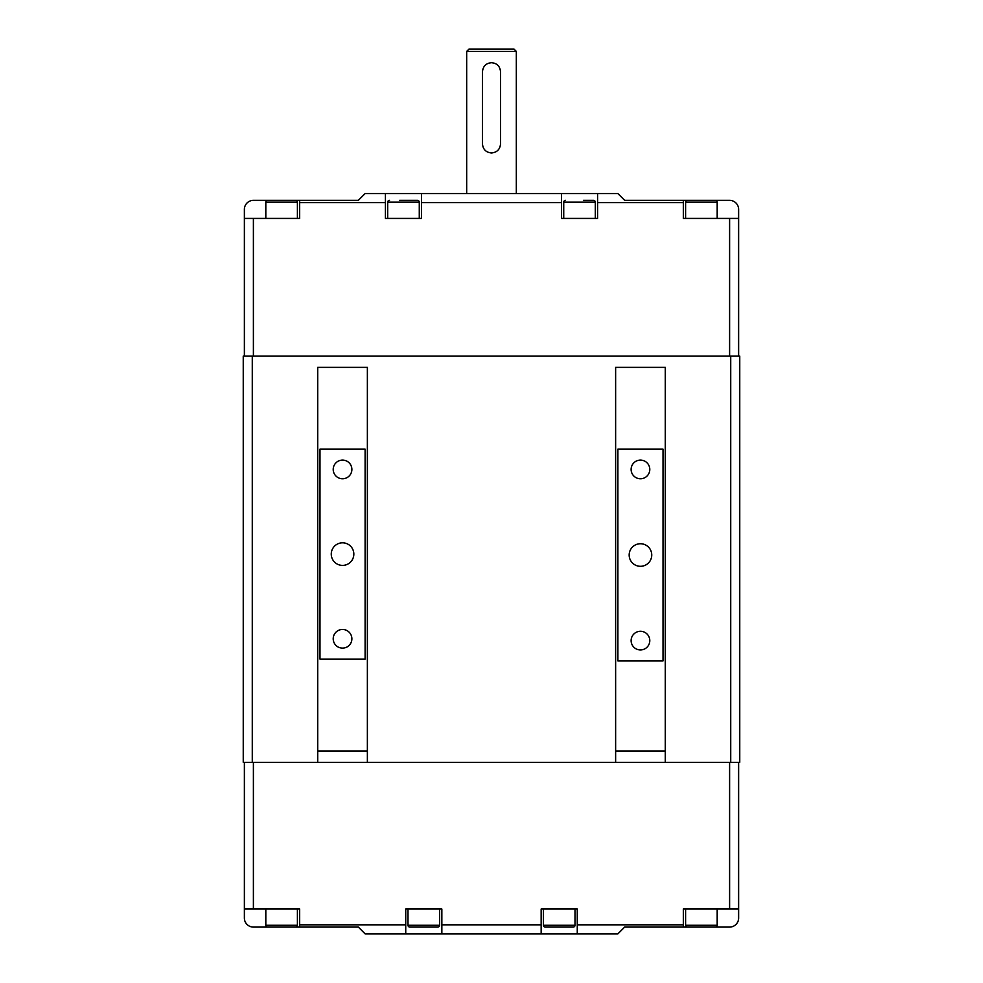 <?xml version="1.0" encoding="UTF-8"?>
<svg xmlns="http://www.w3.org/2000/svg" width="983" height="983" viewBox="0 0 983 983"><rect width="100%" height="100%" fill="white"/><g stroke="black" fill="none" stroke-linecap="round" stroke-linejoin="round"><path stroke-width="1.47" d="M730.725 762.329L739.757 762.329L739.757 356.092L243.243 356.092L243.243 762.329L317.718 762.329L317.718 367.372L367.372 367.372L367.372 751.037L317.718 751.037L317.718 367.372L367.372 367.372L367.372 762.329L615.628 762.329L615.628 367.372L665.282 367.372L665.282 751.037L615.628 751.037L615.628 367.372L665.282 367.372L665.282 762.329L730.725 762.329L730.725 356.092M295.6 927.08A1.806 1.806 0 0 0 297.407 925.273L265.815 925.273A1.806 1.806 0 0 0 267.622 927.08L358.34 927.08L365.111 933.85L405.733 933.85L405.733 924.819L299.668 924.819L299.668 927.08M285.512 927.08L267.622 927.08M705.303 927.08L687.4 927.08A1.806 1.806 0 0 1 685.593 925.273L717.185 925.273A1.806 1.806 0 0 1 715.378 927.08L729.607 927.08A9.031 9.031 0 0 0 738.626 918.048L738.626 762.329M687.4 927.08L715.378 927.08M427.703 927.08L409.8 927.08A1.806 1.806 0 0 1 407.994 925.273L439.598 925.273A1.806 1.806 0 0 1 437.791 927.08L431.611 927.08M409.8 927.08L437.791 927.08M563.112 927.08L545.209 927.08A1.806 1.806 0 0 1 543.402 925.273L575.006 925.273A1.806 1.806 0 0 1 573.2 927.08L567.019 927.08M545.209 927.08L573.2 927.08M317.718 762.329L367.372 762.329M615.628 762.329L665.282 762.329M541.154 924.819L441.846 924.819L441.846 933.85L541.154 933.85L541.154 909.029L577.267 909.029L577.267 933.85L617.889 933.85L624.66 927.08L683.332 927.08L683.332 909.029L738.626 909.029M405.733 924.819L405.733 909.029L441.846 909.029L441.846 924.819M683.332 924.819L577.267 924.819M273.79 927.08L253.393 927.08A9.031 9.031 0 0 1 244.374 918.048L244.374 909.029L299.668 909.029L299.668 924.819M441.846 933.85L405.733 933.85M577.267 933.85L541.154 933.85M693.568 927.08L683.332 927.08M244.374 762.329L244.374 909.029M516.321 193.59L516.321 51.411L514.072 49.15L468.928 49.15L466.679 51.411L516.321 51.411M466.679 193.59L466.679 51.411M285.512 200.36L295.6 200.36A1.806 1.806 0 0 1 297.407 202.166L265.815 202.166A1.806 1.806 0 0 1 267.622 200.36L277.697 200.36M295.6 200.36L267.622 200.36M687.4 200.36A1.806 1.806 0 0 0 685.593 202.166L717.185 202.166A1.806 1.806 0 0 0 715.378 200.36L687.4 200.36L715.378 200.36M565.52 200.36A1.806 1.806 0 0 0 563.726 202.166L595.317 202.166A1.806 1.806 0 0 0 593.511 200.36L583.423 200.36M587.342 200.36L593.511 200.36M389.489 200.36A1.806 1.806 0 0 0 387.683 202.166L419.274 202.166A1.806 1.806 0 0 0 417.48 200.36L399.577 200.36M411.299 200.36L417.48 200.36M385.422 193.59L421.535 193.59L421.535 218.423L385.422 218.423L385.422 193.59L365.111 193.59L358.34 200.36L299.668 200.36L299.668 202.621L385.422 202.621M421.535 202.621L561.465 202.621L561.465 193.59L421.535 193.59M561.465 193.59L597.578 193.59L597.578 202.621L683.332 202.621L683.332 200.36L624.66 200.36L617.889 193.59L597.578 193.59M299.668 202.621L299.668 218.423L244.374 218.423L244.374 209.391A9.031 9.031 0 0 1 253.393 200.36L273.79 200.36M289.432 200.36L299.668 200.36M683.332 200.36L693.568 200.36M709.21 200.36L729.607 200.36A9.031 9.031 0 0 1 738.626 209.391L738.626 218.423L683.332 218.423L683.332 202.621M597.578 202.621L597.578 218.423L561.465 218.423L561.465 202.621M244.374 218.423L244.374 356.092M738.626 356.092L738.626 218.423M500.531 71.722L500.531 143.936C499.991 149.428 496.993 152.426 491.5 152.967C486.007 152.426 483.009 149.428 482.469 143.936L482.469 71.722C483.009 66.23 486.007 63.231 491.5 62.691C496.993 63.231 499.991 66.23 500.531 71.722M353.831 554.117A11.28 11.28 0 0 1 342.551 565.397A11.28 11.28 0 0 1 331.259 554.117A11.28 11.28 0 0 1 342.551 542.825A11.28 11.28 0 0 1 353.831 554.117M351.877 469.432A9.326 9.326 0 0 1 342.551 478.77A9.326 9.326 0 0 1 333.212 469.432A9.326 9.326 0 0 1 342.551 460.105A9.326 9.326 0 0 1 351.877 469.432M351.877 638.79A9.326 9.326 0 0 1 342.551 648.116A9.326 9.326 0 0 1 333.212 638.79A9.326 9.326 0 0 1 342.551 629.464A9.326 9.326 0 0 1 351.877 638.79M365.111 449.12L365.111 659.101L319.979 659.101L319.979 449.12L365.111 449.12M651.741 555.026A11.28 11.28 0 0 1 640.449 566.306A11.28 11.28 0 0 1 629.169 555.026A11.28 11.28 0 0 1 640.449 543.734A11.28 11.28 0 0 1 651.741 555.026M649.788 469.432A9.326 9.326 0 0 1 640.449 478.77A9.326 9.326 0 0 1 631.123 469.432A9.326 9.326 0 0 1 640.449 460.105A9.326 9.326 0 0 1 649.788 469.432M649.788 640.609A9.326 9.326 0 0 1 640.449 649.935A9.326 9.326 0 0 1 631.123 640.609A9.326 9.326 0 0 1 640.449 631.283A9.326 9.326 0 0 1 649.788 640.609M663.021 449.12L663.021 660.92L617.889 660.92L617.889 449.12L663.021 449.12M252.275 762.329L252.275 356.092M729.607 762.329L729.607 909.029M253.393 909.029L253.393 762.329M253.393 356.092L253.393 218.423M729.607 218.423L729.607 356.092M265.815 925.273L265.815 909.029M717.185 925.273L717.185 909.029M439.598 925.273L439.598 909.029M575.006 925.273L575.006 909.029M543.402 925.273L543.402 909.029M407.994 925.273L407.994 909.029M685.593 925.273L685.593 909.029M297.407 925.273L297.407 909.029M265.815 202.166L265.815 218.423M717.185 202.166L717.185 218.423M595.317 202.166L595.317 218.423M419.274 202.166L419.274 218.423M387.683 202.166L387.683 218.423M563.726 202.166L563.726 218.423M685.593 202.166L685.593 218.423M297.407 202.166L297.407 218.423"/></g></svg>
